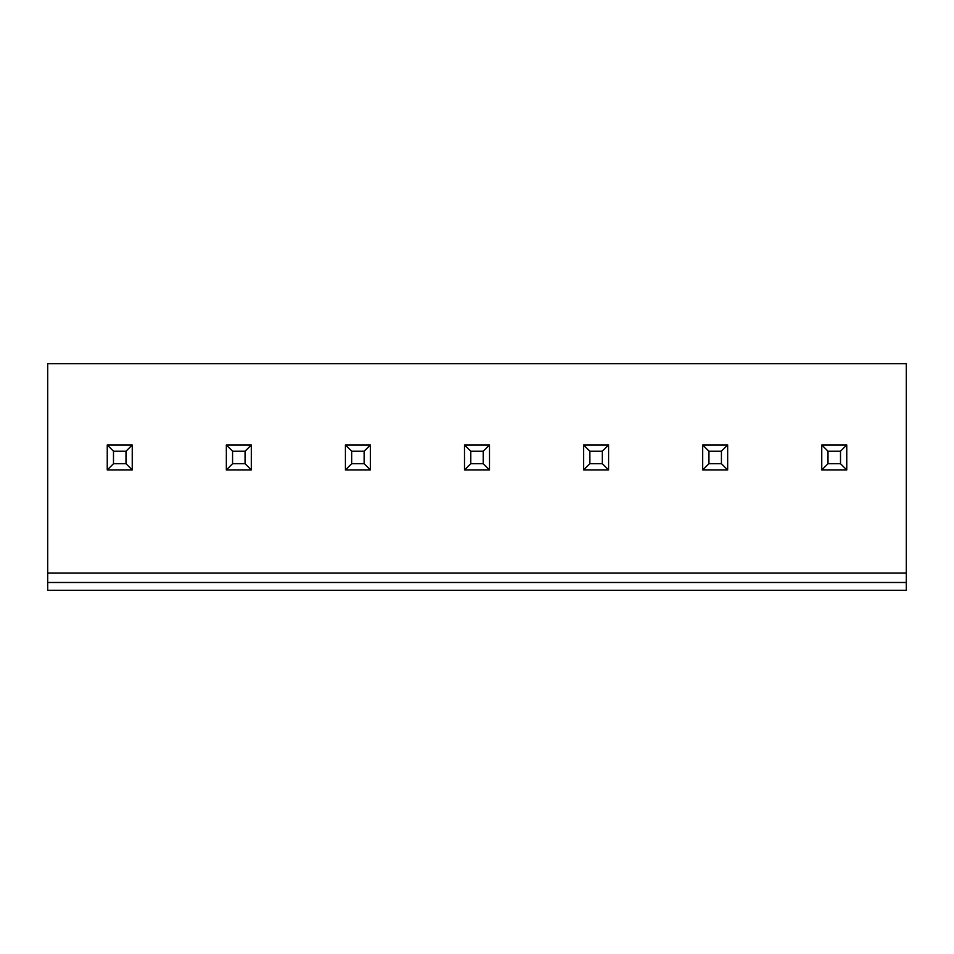 <?xml version="1.0" encoding="UTF-8"?>
<svg xmlns="http://www.w3.org/2000/svg" width="954" height="954" viewBox="0 0 954 954"><rect width="100%" height="100%" fill="white"/><g stroke="black" fill="none" stroke-linecap="round" stroke-linejoin="round"><path stroke-width="1.43" d="M906.3 582.489L906.3 363.701L47.7 363.701L47.7 590.299L906.3 590.299L906.3 582.489L47.7 582.489M589.834 451.218L583.586 444.958L608.592 444.958L602.332 451.218L589.834 451.218L589.834 463.716L602.332 463.716L608.592 469.964L583.586 469.964L589.834 463.716M470.751 451.218L464.503 444.958L489.497 444.958L483.249 451.218L470.751 451.218L470.751 463.716L483.249 463.716L489.497 469.964L464.503 469.964L470.751 463.716M351.668 451.218L345.408 444.958L370.414 444.958L364.166 451.218L351.668 451.218L351.668 463.716L364.166 463.716L370.414 469.964L345.408 469.964L351.668 463.716M245.083 451.218L232.573 451.218L226.325 444.958L251.331 444.958L251.331 469.964L226.325 469.964L232.573 463.716L245.083 463.716L251.331 469.964L226.325 469.964L226.325 444.958L251.331 444.958L245.083 451.218L245.083 463.716M113.49 451.218L113.49 463.716L107.242 469.964L107.242 444.958L132.248 444.958L126 451.218L113.49 451.218L107.242 444.958L132.248 444.958L132.248 469.964L107.242 469.964L132.248 469.964L126 463.716L126 451.218M708.917 463.716L702.669 469.964L702.669 444.958L727.675 444.958L727.675 469.964L702.669 469.964L727.675 469.964L721.427 463.716L708.917 463.716L708.917 451.218L702.669 444.958L727.675 444.958L721.427 451.218L721.427 463.716M840.51 451.218L828 451.218L821.752 444.958L821.752 469.964L846.758 469.964L821.752 469.964L828 463.716L840.51 463.716L846.758 469.964L846.758 444.958L840.51 451.218L840.51 463.716M821.752 444.958L846.758 444.958L821.752 444.958M113.49 463.716L126 463.716M232.573 451.218L232.573 463.716M345.408 444.958L345.408 469.964L370.414 469.964L370.414 444.958L345.408 444.958M364.166 451.218L364.166 463.716M464.503 444.958L464.503 469.964L489.497 469.964L489.497 444.958L464.503 444.958M483.249 451.218L483.249 463.716M583.586 444.958L583.586 469.964L608.592 469.964L608.592 444.958L583.586 444.958M602.332 451.218L602.332 463.716M828 451.218L828 463.716M721.427 451.218L708.917 451.218M906.3 573.115L47.7 573.115"/></g></svg>
